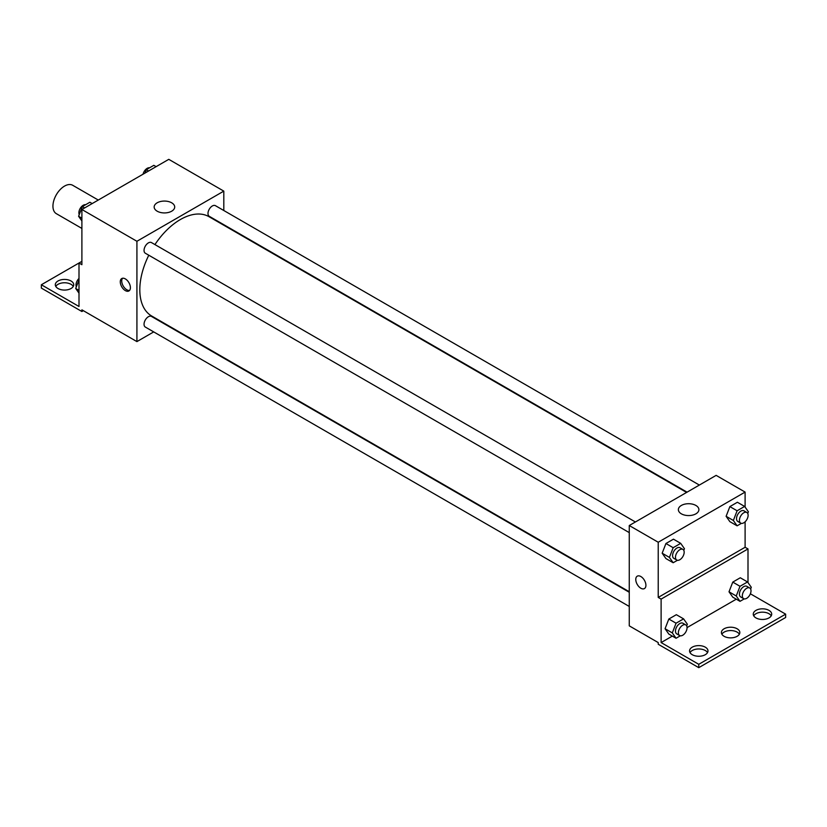 <?xml version="1.0" encoding="UTF-8"?>
<svg xmlns="http://www.w3.org/2000/svg" width="827" height="827" viewBox="0 0 827 827"><rect width="100%" height="100%" fill="white"/><g stroke="black" fill="none" stroke-linecap="round" stroke-linejoin="round"><path stroke-width="1.24" d="M98.279 200.051L72.714 185.289A16.385 9.459 120 0 0 60.082 189.683A16.385 9.459 120 0 0 52.938 206.161A16.385 9.459 120 0 0 56.329 213.666L81.894 228.428M81.894 261.342L78.999 263.017L78.999 306.486L41.35 284.757L78.999 263.017L81.894 264.692L81.894 209.51L168.78 159.342L223.807 191.12L223.807 210.513M125.342 290.608A7.164 4.135 60 0 1 120.659 284.292A7.164 4.135 60 0 1 121.755 278.544A7.164 4.135 60 0 1 128.919 282.679A7.164 4.135 60 0 1 128.919 290.959A7.164 4.135 60 0 1 125.342 290.608M41.35 284.757L41.35 288.096L81.894 311.51L81.894 309.836L136.92 341.603L136.92 241.277L81.894 209.51M635.405 521.982L151.465 242.58A6.14 3.546 120 0 0 146.73 244.223A6.14 3.546 120 0 0 144.043 250.405A6.14 3.546 120 0 0 145.314 253.217L629.264 532.619M629.264 592.277L151.465 316.421A6.14 3.546 120 0 0 146.73 318.064A6.14 3.546 120 0 0 144.043 324.246A6.14 3.546 120 0 0 145.314 327.058L629.264 606.46M153.719 331.906L136.92 341.603M223.807 224.696L223.807 225.233M136.92 241.277L223.807 191.12M699.353 485.056L215.413 205.665A6.14 3.546 120 0 0 210.678 207.308A6.14 3.546 120 0 0 207.99 213.49A6.14 3.546 120 0 0 209.262 216.302L687.061 492.158M686.596 492.427L209.035 216.705A57.342 33.101 120 0 0 154.928 244.585M148.788 255.223A57.342 33.101 120 0 0 139.815 289.77A57.342 33.101 120 0 0 151.692 316.017L629.264 591.739M171.696 202.811A10.275 5.934 180 0 1 174.704 206.998A10.275 5.934 180 0 1 164.439 212.932A10.275 5.934 180 0 1 154.163 206.998A10.275 5.934 180 0 1 160.5 201.519A10.275 5.934 180 0 1 171.696 202.811M122.561 278.254A7.164 4.135 -120 0 0 122.334 284.116A7.164 4.135 -120 0 0 126.8 289.76A7.164 4.135 -120 0 0 129.581 290.411M81.894 311.51L83.341 310.673M55.771 286.421A9.211 5.324 180 0 1 71.039 284.333A9.211 5.324 180 0 1 73.272 286.421M71.039 280.994A9.211 5.324 180 0 1 73.737 284.757A9.211 5.324 180 0 1 64.516 290.07A9.211 5.324 180 0 1 55.306 284.757A9.211 5.324 180 0 1 60.991 279.836A9.211 5.324 180 0 1 71.039 280.994M745.106 521.806L745.106 547.267L658.22 597.425L661.114 599.099L661.114 642.569L698.763 664.308L698.763 667.658L658.22 644.243L658.22 642.569L629.264 625.853L629.264 525.527L716.141 475.37L745.106 492.086L745.106 507.096M640.842 588.235A7.164 4.135 60 0 1 636.159 581.919A7.164 4.135 60 0 1 637.266 576.171A7.164 4.135 60 0 1 644.429 580.306A7.164 4.135 60 0 1 644.429 588.586A7.164 4.135 60 0 1 640.842 588.235M658.22 597.425L658.22 542.243L629.264 525.527M726.116 516.296L729.869 521.651L726.116 516.296L729.869 506.6L726.116 516.296L733.353 520.472L737.115 510.776L744.641 506.434L748.404 511.789L747.742 513.474M737.395 502.258L729.869 506.6L737.395 502.258L744.641 506.434M662.169 553.211L665.931 558.566L662.169 553.211L665.931 543.515L662.169 553.211L669.405 557.398L673.168 547.701L680.693 543.349L684.456 548.704L683.795 550.4M673.457 539.173L665.931 543.515L673.457 539.173L680.693 543.349M658.22 542.243L745.106 492.086M695.889 505.452A10.275 5.934 180 0 1 698.898 509.639A10.275 5.934 180 0 1 688.633 515.572A10.275 5.934 180 0 1 678.357 509.639A10.275 5.934 180 0 1 684.704 504.16A10.275 5.934 180 0 1 695.889 505.452M745.106 547.267L748.001 548.932L748.001 582.611M750.378 593.786L785.65 614.151L785.65 617.49L698.763 667.658M637.266 576.171A7.164 4.135 -120 0 0 636.159 581.908A7.164 4.135 -120 0 0 640.842 588.224A7.164 4.135 -120 0 0 644.429 588.586M785.65 614.151L698.763 664.308M721.878 634.216A9.211 5.324 180 0 1 737.136 632.117A9.211 5.324 180 0 1 739.369 634.216M753.728 615.815A9.211 5.324 180 0 1 762.484 612.166A9.211 5.324 180 0 1 771.229 615.815M690.018 652.606A9.211 5.324 180 0 1 698.763 648.957A9.211 5.324 180 0 1 707.519 652.606M748.001 548.932L661.114 599.099M665.063 628.727L668.826 634.071L665.063 628.727L668.826 619.03L665.063 628.727L672.299 632.903L676.062 623.207L683.588 618.865L687.351 624.22L686.689 625.905M676.352 614.688L668.826 619.03L676.352 614.688L683.588 618.865M729.011 591.801L732.774 597.156L729.011 591.801L732.774 582.105L729.011 591.801L736.247 595.988L740.01 586.291L747.536 581.95L751.298 587.294L750.637 588.989M740.289 577.763L732.774 582.105L740.289 577.763L747.536 581.95M736.278 599.182L687.061 627.59M672.33 636.097L661.114 642.569M737.136 628.778A9.211 5.324 180 0 1 739.834 632.541A9.211 5.324 180 0 1 730.623 637.865A9.211 5.324 180 0 1 721.413 632.541A9.211 5.324 180 0 1 727.098 627.621A9.211 5.324 180 0 1 737.136 628.778M755.961 617.914A9.211 5.324 180 0 1 753.263 614.151A9.211 5.324 180 0 1 762.484 608.827A9.211 5.324 180 0 1 771.694 614.151A9.211 5.324 180 0 1 766.009 619.061A9.211 5.324 180 0 1 755.961 617.914M692.251 654.695A9.211 5.324 180 0 1 689.553 650.932A9.211 5.324 180 0 1 698.763 645.608A9.211 5.324 180 0 1 707.984 650.932A9.211 5.324 180 0 1 702.288 655.852A9.211 5.324 180 0 1 692.251 654.695M677.427 560.293L673.168 562.742L669.405 557.398M682.895 549.397L680.001 547.732A6.14 3.546 120 0 0 675.266 549.376A6.14 3.546 120 0 0 672.589 555.558A6.14 3.546 120 0 0 673.86 558.37L676.755 560.044A6.14 3.546 120 0 0 682.895 556.499A6.14 3.546 120 0 0 682.895 549.397A6.14 3.546 120 0 0 678.161 551.051A6.14 3.546 120 0 0 675.483 557.233A6.14 3.546 120 0 0 676.755 560.044M673.168 562.742L665.931 558.566M673.168 547.701L665.931 543.515M741.374 523.367L737.115 525.827L733.353 520.472M746.843 512.482L743.949 510.807A6.14 3.546 120 0 0 739.214 512.451A6.14 3.546 120 0 0 736.537 518.643A6.14 3.546 120 0 0 737.808 521.455L740.703 523.119A6.14 3.546 120 0 0 746.843 519.573A6.14 3.546 120 0 0 746.843 512.482A6.14 3.546 120 0 0 742.108 514.125A6.14 3.546 120 0 0 739.431 520.307A6.14 3.546 120 0 0 740.703 523.119M737.115 525.827L729.869 521.651M737.115 510.776L729.869 506.6M680.321 635.798L676.062 638.258L672.299 632.903M685.79 624.912L682.895 623.238A6.14 3.546 120 0 0 678.161 624.881A6.14 3.546 120 0 0 675.483 631.063A6.14 3.546 120 0 0 676.755 633.885L679.649 635.549A6.14 3.546 120 0 0 685.79 632.004A6.14 3.546 120 0 0 685.79 624.912A6.14 3.546 120 0 0 681.055 626.556A6.14 3.546 120 0 0 678.378 632.738A6.14 3.546 120 0 0 679.649 635.549M676.062 638.258L668.826 634.071M676.062 623.207L668.826 619.03M744.269 598.882L740.01 601.332L736.247 595.988M749.738 587.997L746.843 586.322A6.14 3.546 120 0 0 742.108 587.966A6.14 3.546 120 0 0 739.431 594.148A6.14 3.546 120 0 0 740.703 596.96L743.597 598.634A6.14 3.546 120 0 0 749.738 595.089A6.14 3.546 120 0 0 749.738 587.997A6.14 3.546 120 0 0 745.003 589.641A6.14 3.546 120 0 0 742.326 595.822A6.14 3.546 120 0 0 743.597 598.634M740.01 601.332L732.774 597.156M740.01 586.291L732.774 582.105M81.894 220.985L78.596 216.292L82.359 206.595L89.885 202.253L92.169 203.576M81.894 218.194L78.596 216.292M84.654 207.918L82.359 206.595M85.626 204.714A6.14 3.546 120 0 0 81.17 207.039A6.14 3.546 120 0 0 78.885 212.787A6.14 3.546 120 0 0 79.258 214.606M144.983 173.081L146.307 169.68L153.832 165.338L156.117 166.651M148.591 171.003L146.307 169.68M149.573 167.788A6.14 3.546 120 0 0 143.04 174.208M78.999 293.151L75.702 288.458L78.999 279.971M78.999 290.36L75.702 288.458M78.999 278.441A6.14 3.546 120 0 0 75.991 284.953A6.14 3.546 120 0 0 76.363 286.773"/></g></svg>
